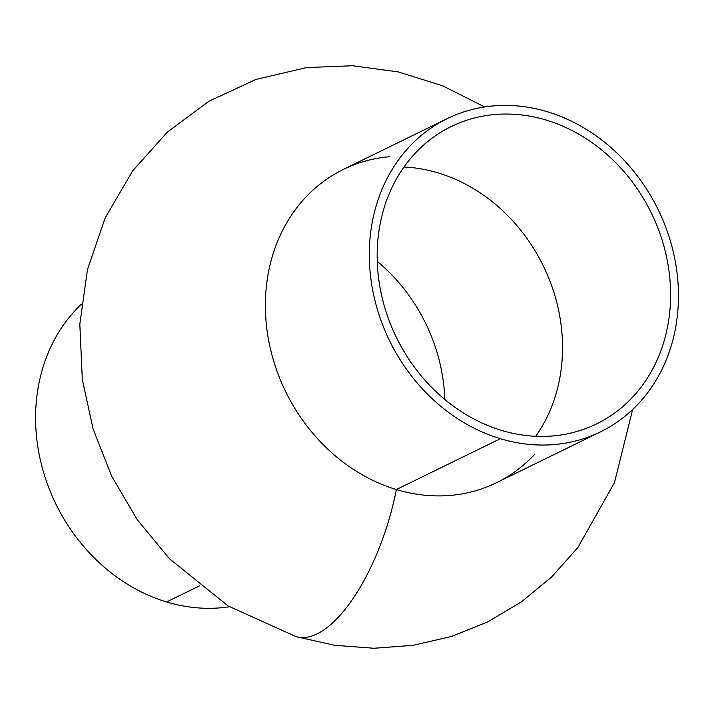 <?xml version="1.0" encoding="UTF-8"?>
<svg xmlns="http://www.w3.org/2000/svg" width="714" height="714" viewBox="0 0 714 714"><rect width="100%" height="100%" fill="white"/><g stroke="black" fill="none" stroke-linecap="round" stroke-linejoin="round"><path stroke-width="1.07" d="M166.603 601.956A174.359 149.44 63.9 0 0 229.444 606.766A174.359 149.44 -116.1 0 1 166.603 601.956L199.474 585.873L166.603 601.956A174.359 149.44 -116.1 0 1 43.135 470.892A174.359 149.44 -116.1 0 1 81.414 304.173A174.359 149.44 63.9 0 0 43.135 470.892A174.359 149.44 63.9 0 0 166.603 601.956M444.822 399.465A165.496 141.845 63.9 0 0 377.269 261.378A165.496 141.845 -116.1 0 1 444.822 399.465M535.723 436.29A165.496 141.845 63.9 0 0 543.238 265.751A165.496 141.845 63.9 0 0 403.99 167.014A165.496 141.845 -116.1 0 1 543.238 265.751A165.496 141.845 -116.1 0 1 535.723 436.29M501.523 430.381A165.496 141.845 63.9 0 0 596.609 423.884A165.496 141.845 63.9 0 0 651.293 212.897A165.496 141.845 63.9 0 0 451.15 126.565A165.496 141.845 63.9 0 0 379.616 285.082A165.496 141.845 63.9 0 0 501.523 430.381A165.496 141.845 -116.1 0 1 409.488 159.784A165.496 141.845 -116.1 0 1 660.629 235.504A165.496 141.845 -116.1 0 1 501.523 430.381M447.259 118.595L343.309 169.45A174.359 149.44 63.9 0 0 267.946 336.455A174.359 149.44 63.9 0 0 396.377 489.545L500.327 438.691A174.359 149.44 63.9 0 0 667.956 233.38A174.359 149.44 63.9 0 0 403.365 153.599A174.359 149.44 63.9 0 0 500.327 438.691A174.359 149.44 -116.1 0 1 371.887 285.609A174.359 149.44 -116.1 0 1 447.259 118.595A174.359 149.44 -116.1 0 1 658.121 209.55A174.359 149.44 -116.1 0 1 600.501 431.845A174.359 149.44 -116.1 0 1 500.327 438.691L396.377 489.545A174.359 149.44 63.9 0 0 496.551 482.7L600.501 431.845M534.92 454.059A174.359 149.44 -116.1 0 1 396.377 489.545A136.847 55.192 106.8 0 1 296.078 636.638A136.847 55.192 -73.2 0 0 396.377 489.545A174.359 149.44 -116.1 0 1 265.412 309.296A174.359 149.44 -116.1 0 1 389.469 156.741M632.622 409.533L614.486 482.575L577.867 547.549L551.735 576.876L521.452 601.866L487.76 621.885L451.409 636.477L413.219 645.313L374.011 648.258L334.661 645.313L296.078 636.638L228.159 605.972L169.504 558.776L137.329 519.828L111.634 476.149L93.123 428.989L82.324 379.634L79.825 324.165L87.465 269.571L105.217 217.815L132.652 170.86L167.299 132.161L208.899 101.263L255.862 79.459L306.333 67.616L352.43 65.742L398.332 71.918L442.769 85.832L484.592 106.939"/></g></svg>
